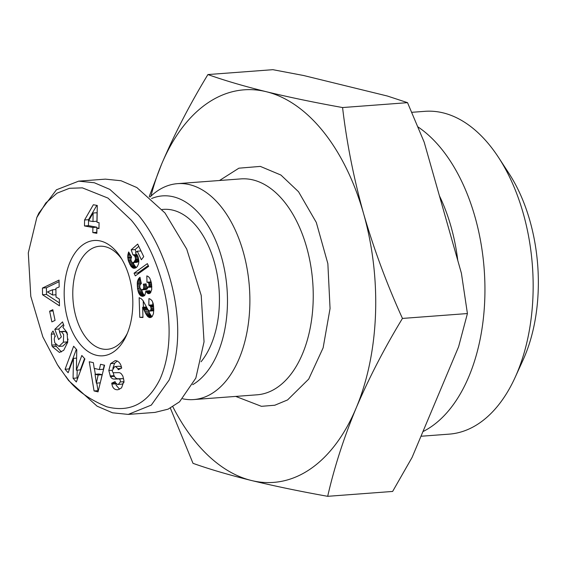 <?xml version="1.0" encoding="UTF-8"?>
<svg xmlns="http://www.w3.org/2000/svg" width="566" height="566" viewBox="0 0 566 566"><rect width="100%" height="100%" fill="white"/><g stroke="black" fill="none" stroke-linecap="round" stroke-linejoin="round"><path stroke-width="0.85" d="M37.823 215.405L38.806 213.163L56.444 189.794L78.674 181.148L94.331 182.747L109.79 189.369L138.26 214.974C168.59 251.092 190.622 326.448 169.114 380.083L151.313 405.093L128.234 414.411L112.521 412.798L97.119 406.197L68.642 380.585L57.442 364.752L42.846 336.876L30.79 296.322L28.3 252.903L36.825 217.507L45.811 202.975L57.039 193.169L69.448 188.301L82.374 187.855L107.993 198.1L131.291 220.16C160.581 254.658 182.139 329.207 159.966 379.27C147.74 403.608 130.01 412.784 106.762 406.798C87.546 398.669 73.863 388.446 65.72 376.142M117.714 389.741L117.367 389.755C114.827 389.755 113.115 388.354 112.231 385.552L111.714 383.175L115.11 381.59L115.308 382.545L117.615 384.562L118.414 384.342L120.24 381.951A2.073 1.224 -94.3 0 0 119.78 379.397A2.073 1.224 -94.3 0 0 118.98 378.951L113.978 379.05A7.775 4.592 85.7 0 1 110.469 376.631L108.814 370.482L110.582 363.648L115.231 360.613C118.393 360.896 120.473 363.082 121.471 367.164L121.669 368.112L118.209 369.732L117.983 368.671L115.443 366.52L114.509 366.768L112.309 370.511A2.073 1.224 -94.3 0 0 113.653 372.746L118.761 372.64A7.775 4.592 85.7 0 1 121.329 373.843L122.857 376.065L123.975 380.968L121.57 387.887L118.053 389.705M115.867 383.769L116.193 385.255L119.596 389.267M62.883 327.282L67.05 332.468L67.736 342.154L63.71 350.326L59.416 352.434L52.355 346.661L51.782 345.111L51.294 334.173A9.587 5.66 85.7 0 1 53.07 331.018L55.298 336.395A3.891 2.299 -94.3 0 0 54.258 339.543L54.824 342.855L58.921 346.399L63.385 342.175L63.633 334.591L61.524 331.789L59.43 331.754L61.354 336.911L58.616 339.558L54.81 329.341L62.522 321.891L63.923 325.648L62.883 327.282M63.47 331.428L65.479 331.492L61.524 331.789M65.479 331.492L67.595 334.294M68.062 339.119L67.347 341.878L62.883 346.102L58.921 346.399M219.516 180.497L238.909 168.18L260.339 166.404L280.927 175.05L298.537 191.747L316.309 222.459L327.863 263.678L330.056 308.534L323.129 347.835L308.711 379.093L287.578 399.936L274.793 405.235L261.435 406.324L235.732 396.412M172.828 406.735A196.834 116.249 -94.3 0 0 251.424 480.499A196.834 116.249 -94.3 0 0 356.148 408.044A196.834 116.249 -94.3 0 0 363.591 213.658A196.834 116.249 -94.3 0 0 323.632 132.048A196.834 116.249 -94.3 0 0 266.324 91.72A196.834 116.249 -94.3 0 0 161.6 164.175A196.834 116.249 -94.3 0 0 150.952 196.112M170.359 408.093L193.013 463.335C209.512 469.214 228.982 474.931 251.424 480.499C274.269 486.024 299.683 491.302 327.679 496.318C334.28 467.367 343.774 437.942 356.148 408.044C368.919 378.116 384.356 348.246 402.454 318.425C386.819 284.026 373.864 249.097 363.591 213.658C353.722 178.184 346.717 142.809 342.572 107.547C314.583 102.531 289.162 97.253 266.324 91.72C243.875 86.159 224.405 80.436 207.906 74.556C189.808 104.377 174.37 134.248 161.6 164.175L149.24 196.494M149.891 197.06L151.978 195.199A108.262 63.937 85.7 0 1 177.512 183.653A108.262 63.937 85.7 0 1 221.235 206.873A108.262 63.937 85.7 0 1 248.191 324.842A108.262 63.937 85.7 0 1 193.721 399.568A108.262 63.937 85.7 0 1 182.698 398.789M151.568 198.546A97.189 57.399 85.7 0 1 201.751 216.728A97.189 57.399 85.7 0 1 227.249 309.34A97.189 57.399 85.7 0 1 192.716 384.675M162.117 209.484L163.517 209.378A83.655 49.405 85.7 0 1 197.301 227.32A83.655 49.405 85.7 0 1 201.043 361.766M457.774 260.466A137.786 81.377 -94.3 0 0 439.4 195.779M422.943 431.596A161.862 95.597 -94.3 0 0 484.34 307.579A161.862 95.597 -94.3 0 0 442.11 149.665A161.862 95.597 -94.3 0 0 418.019 126.947M420.984 436.252L449.185 434.136A161.862 95.597 -94.3 0 0 515.095 377.472A161.862 95.597 -94.3 0 0 498.575 157.504A161.862 95.597 -94.3 0 0 490.319 146.042A161.862 95.597 -94.3 0 0 424.946 111.325L411.786 112.309M515.095 377.472L523.034 360.068A137.255 81.065 -94.3 0 0 509.025 173.536L498.575 157.504M123.735 379.093A2.073 1.224 -94.3 0 0 122.942 378.654L118.98 378.951M79.481 343.406A57.817 34.151 85.7 0 1 69.929 262.334A57.817 34.151 85.7 0 1 117.523 252.896A57.817 34.151 85.7 0 1 120.473 256.992A57.817 34.151 85.7 0 1 126.374 335.567A57.817 34.151 85.7 0 1 79.481 343.406M121.789 259.101A51.669 30.514 -94.3 0 0 120.452 257.339A51.669 30.514 -94.3 0 0 99.581 246.252A51.669 30.514 -94.3 0 0 73.587 281.918A51.669 30.514 -94.3 0 0 86.449 338.22A51.669 30.514 -94.3 0 0 107.321 349.3A51.669 30.514 -94.3 0 0 127.357 333.282M207.906 74.556L272.869 69.682L303.645 75.519L387.392 96.029L407.534 102.665L342.572 107.547M402.454 318.425L467.417 313.55L461.41 273.279L424.175 142.137L407.534 102.665M327.679 496.318L392.634 491.444L412.09 457.406L458.594 346.781L467.417 313.55M78.674 181.141L105.396 179.139L121.074 180.745L136.88 187.572L164.989 212.965L186.716 249.075L201.22 295.417L204.043 341.822L195.836 378.081L179.542 401.818L168.095 409.161L154.964 412.409L128.234 414.411M76.332 381.979L73.071 378.293L73.481 358.356L68.139 372.718L65.076 369.258L73.637 346.222L76.771 349.767L76.353 370.214L81.829 355.483L84.886 358.943L76.332 381.979M64.142 331.301L59.508 331.726M94.197 368.402L99.368 369.57L100.536 364.292L104.576 365.212L98.038 391.863L94.055 390.957L89.258 361.738L93.362 362.665L94.197 368.402M55.885 288.37L56.02 297.051L59.352 299.039L59.458 305.831L42.542 294.745L42.443 288.059L59.055 280.085L59.161 286.976L55.885 288.37M49.624 311.187L52.815 309.687L55.065 320.398L51.874 321.898L49.624 311.187L53.077 310.932M152.204 316.521L150.075 317.646L147.839 316.649L145.936 314.003L142.632 307.26L142.972 317.498L139.788 317.356L139.137 297.681L141.267 298.756L142.929 300.447L147.959 309.729L149.608 311.095L150.683 310.366L151.072 308.364L150.528 306.312L148.837 305.152L148.936 298.593L150.535 299.265L152.141 300.9L153.301 304.069L153.761 309.8L153.443 313.684L152.204 316.521M134.05 273.194L147.351 263.636L148.653 266.353L135.331 275.883L134.05 273.194L138.005 272.897L138.387 273.696M84.483 225.954L84.575 219.99L93.362 204.743L97.281 205.458L97.019 222.282L99.064 222.65L98.972 228.586L96.928 228.211L96.85 233.334L92.817 232.605L92.895 227.482L84.483 225.954L88.445 225.657L96.85 227.185L92.895 227.482M128.475 252.443L128.666 251.976L131.56 256.929L130.902 259.256L131.347 261.457L132.6 262.652L133.979 262.108L135.387 259.688L135.423 257.855L134.446 255.655L132.96 254.849L131.163 249.847L137.694 244.08L143.729 256.674L141.366 259.752L137.276 251.219L135.458 252.846L138.054 256.822L138.854 261.619L138.536 263.919L137.269 266.579L136.045 267.725L134.107 268.319L132.663 267.881L130.972 266.261L128.284 260.572L127.725 256.002L128.475 252.443L128.921 252.408M139.781 277.333L141.359 283.524L140.071 284.762L139.738 287.245L141.238 289.75L142.943 289.467L143.566 288.639L143.806 286.354L143.29 284.174L146.056 283.863L146.41 285.908L147.549 287.295L149.035 286.446L148.886 283.439L147.959 282.392L146.976 282.201L146.82 275.897L148.313 276.555L149.841 278.239L151.511 283.771L151.752 289.474L150.528 292.806L148.448 293.69L146.863 292.615L145.872 291.009L144.903 295.155L142.54 296.379L140.821 295.777L139.526 294.497L138.366 292.162L137.524 288.547L137.404 281.606L138.585 278.691L140.043 277.319M73.481 358.356L76.601 358.122M77.188 370.15L77.033 377.996L73.071 378.293M77.033 377.996L77.577 378.612M84.539 358.547L80.315 369.916L76.353 370.214M76.346 349.286L69.038 368.961L65.076 369.258M69.038 368.961L69.392 369.357M115.443 366.52L119.405 366.223L121.492 367.27M117.204 361.002L114.544 363.351L110.582 363.648M114.544 363.351L112.853 368.395M112.316 370.221L108.814 370.482M113.136 372.57L114.056 375.675L110.101 375.973M114.056 375.675L114.431 376.333A7.775 4.592 -94.3 0 0 117.94 378.753L122.942 378.654M123.989 382.283L122.376 384.045L117.615 384.562M115.4 382.899L111.714 383.175M115.874 383.812L111.912 384.109M54.407 333.94L51.294 334.173M54.952 335.405L54.761 337.152M55.609 344.439L55.737 344.814L51.782 345.111M55.737 344.814L56.317 346.364L61.404 351.925M63.484 324.488L58.765 329.044L54.81 329.341M58.765 329.044L59.741 331.662M67.347 341.878L63.385 342.175M104.243 365.134L103.323 369.273L99.368 369.57M96.779 383.104L98.017 390.66L94.055 390.957M94.366 368.438L95.329 374.267M59.083 281.67L46.405 287.761L42.443 288.059M46.405 287.761L46.504 294.447L42.542 294.745M46.504 294.447L59.409 302.902M152.834 302.442L152.799 304.855L148.837 305.152M152.799 304.855L149.268 305.286M153.52 305.456L150.018 305.718M153.584 306.079L150.528 306.312M153.662 306.935L150.896 307.14M153.726 308.166L151.072 308.364M153.747 309.156L151.016 309.361M153.754 310.133L150.683 310.366M153.74 310.6L150.294 310.861M153.74 310.741L149.608 311.095M142.957 317.123L139.788 317.356M143.212 300.857L143.424 307.204M146.509 306.97L142.632 307.26M146.863 307.692L143.049 307.982M147.33 308.597L143.523 308.88M147.528 308.972L143.714 309.255M148.101 309.913L144.16 310.21M148.158 309.998L148.709 311.272L144.747 311.569M148.709 311.272L144.804 311.682M148.766 311.385L149.346 312.63L145.391 312.927M149.346 312.63L149.898 313.705L145.936 314.003M149.898 313.705L150.436 314.625L146.474 314.922M150.436 314.625L150.945 315.382L146.983 315.679M150.945 315.382L151.426 315.984L147.471 316.281M151.426 315.984L151.794 316.352L147.839 316.649M151.794 316.932L148.54 317.179M151.172 317.363L149.24 317.512M148.264 265.532L138.005 272.897M96.793 205.366L88.537 219.693L84.575 219.99M88.537 219.693L88.445 225.657M96.85 227.185L96.772 232.308L92.817 232.605M98.979 228.063L96.928 228.211M129.515 253.434L128.121 253.54M130.088 254.41L127.881 254.573M130.222 254.643L127.838 254.82M130.88 255.768L127.725 256.002M131.531 256.992L127.718 257.275M131.262 257.629L127.76 257.891M130.951 258.86L127.93 259.087M130.979 260.141L128.227 260.346M131.001 260.374L128.284 260.572M131.326 261.407L128.624 261.605M132.267 262.468L129.055 262.709M133.116 262.645L133.534 263.558L129.572 263.855M133.534 263.558L133.774 264.053L129.812 264.35M133.774 264.053L134.354 265.093L130.399 265.39M134.354 265.093L134.934 265.963L130.972 266.261M134.934 265.963L135.515 266.671L131.553 266.968M135.515 266.671L136.102 267.23L132.14 267.527M136.187 267.612L132.663 267.881M135.43 268.043L133.378 268.199M140.984 250.936L137.276 251.219M138.769 246.323L135.118 249.542L131.163 249.847M136.922 254.551L132.96 254.849M135.118 249.542L136.102 252.273M137.007 254.686L133.413 254.955M137.248 255.061L134.078 255.294M137.439 255.429L134.446 255.655M137.835 256.292L134.998 256.504M137.92 256.504L135.09 256.723M138.323 257.643L135.423 257.855M138.613 258.796L135.486 259.03M138.727 259.433L135.387 259.688M138.833 260.353L135.026 260.643M138.833 260.579L138.394 261.287L134.432 261.584M138.394 261.287L137.941 261.81L133.979 262.108M137.941 261.81L133.321 262.567M137.283 262.27L132.699 262.674M140.163 277.885L139.137 277.963M140.304 278.564L138.585 278.691M140.467 279.307L138.118 279.484M140.672 280.297L137.694 280.517M140.899 281.344L137.404 281.606M141.146 282.533L137.227 282.823M137.17 283.983L141.125 283.686L141.175 282.653L137.213 282.95M140 284.939L137.177 285.151M139.703 286.297L137.276 286.474M139.873 287.769L137.446 287.952M140.021 288.363L137.524 288.547M141.076 289.636L137.757 289.891M141.769 289.82L141.995 290.804L138.04 291.101M141.995 290.804L142.328 291.865L138.366 292.162M142.328 291.865L142.689 292.806L138.727 293.103M142.689 292.806L142.943 293.308L138.981 293.605M142.943 293.308L143.488 294.2L139.526 294.497M143.488 294.2L144.104 294.921L140.142 295.219M144.606 295.494L140.821 295.777M144.104 294.921L144.691 295.402M144.429 295.671L141.076 295.919M143.792 296.096L141.804 296.244M146.276 291.766L150.238 291.469L149.834 290.712L145.872 291.009M150.238 291.469L150.818 292.318L146.863 292.615M150.308 293.011L147.464 293.223M150.061 293.245L147.733 293.414M149.311 293.627L148.448 293.69M150.91 280.856L150.938 281.903L146.976 282.201M150.938 281.903L147.16 282.208M151.228 282.151L147.959 282.392M151.32 282.625L148.54 282.837M151.426 283.248L148.886 283.439M151.596 284.429L149.191 284.606M151.681 285.2L149.226 285.384M151.766 286.24L149.035 286.446M151.794 286.672L148.794 286.898M151.815 287.054L148.122 287.33M146.063 283.969L143.29 284.174M146.184 284.967L143.58 285.165M146.474 286.021L143.785 286.219M146.544 286.148L143.806 286.354M147.684 287.302L143.828 287.592M147.783 287.309L147.528 288.342L143.566 288.639M147.528 288.342L143.474 288.83M147.429 288.533L146.905 289.169L142.943 289.467M146.905 289.169L142.2 289.813M146.162 289.516L141.974 289.849M100.246 382.842L96.354 383.132L98.159 374.996L95.06 374.289L99.022 373.992L102.121 374.699L100.939 380.041M97.076 212.724L96.942 221.249L92.987 221.547L93.114 213.021L97.076 212.724M98.159 374.996L102.121 374.699M95.06 374.289L96.354 383.132M52.603 295.013L52.525 289.799L47.466 291.95L52.603 295.013L55.984 294.759M52.525 289.799L55.907 289.544M93.114 213.021L88.65 220.761L92.987 221.547M177.512 183.653L240.868 178.898A108.262 63.937 85.7 0 1 284.592 202.119A108.262 63.937 85.7 0 1 311.548 320.087A108.262 63.937 85.7 0 1 257.077 394.806L193.721 399.568M120.961 368.445L117.983 368.671M114.431 376.333L110.469 376.631M117.94 378.753L113.978 379.05M120.24 381.951L124.004 381.668M56.317 346.364L52.355 346.661M140.481 279.378L138.09 279.554M38.806 213.163L36.825 217.507M60.017 368.699L57.442 364.752"/></g></svg>
